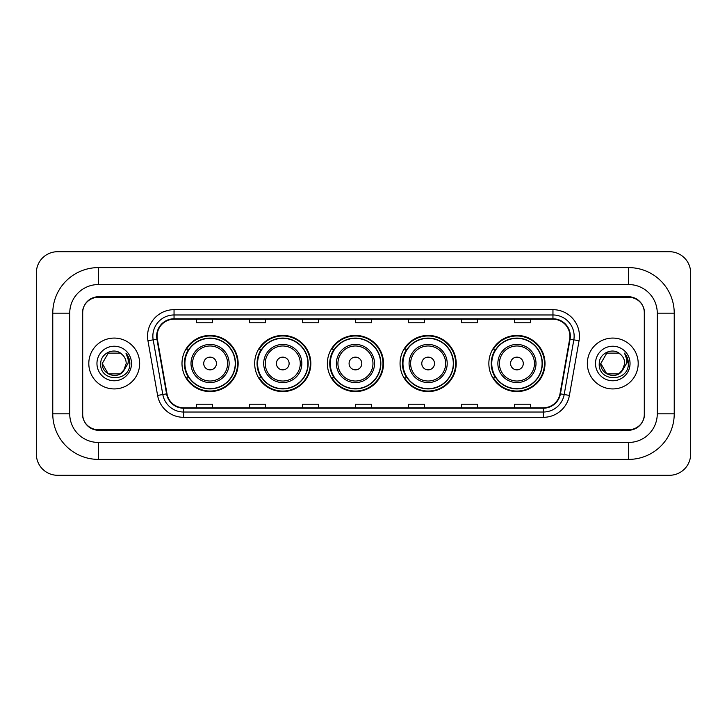 <?xml version="1.0" encoding="UTF-8"?>
<svg xmlns="http://www.w3.org/2000/svg" width="727" height="727" viewBox="0 0 727 727"><rect width="100%" height="100%" fill="white"/><g stroke="black" fill="none" stroke-linecap="round" stroke-linejoin="round"><path stroke-width="1.09" d="M488.853 363.5A28.08 28.08 0 0 0 516.933 391.58A28.08 28.08 0 0 0 545.005 363.5A28.08 28.08 0 0 0 516.933 335.42A28.08 28.08 0 0 0 488.853 363.5M400.059 363.5A28.08 28.08 0 0 0 428.139 391.58A28.08 28.08 0 0 0 456.211 363.5A28.08 28.08 0 0 0 428.139 335.42A28.08 28.08 0 0 0 400.059 363.5M327.368 363.5A28.08 28.08 0 0 0 355.448 391.58A28.08 28.08 0 0 0 383.529 363.5A28.08 28.08 0 0 0 355.448 335.42A28.08 28.08 0 0 0 327.368 363.5M254.677 363.5A28.08 28.08 0 0 0 282.758 391.58A28.08 28.08 0 0 0 310.838 363.5A28.08 28.08 0 0 0 282.758 335.42A28.08 28.08 0 0 0 254.677 363.5M181.995 363.5A28.08 28.08 0 0 0 210.067 391.58A28.08 28.08 0 0 0 238.147 363.5A28.08 28.08 0 0 0 210.067 335.42A28.08 28.08 0 0 0 181.995 363.5M188.729 377.804A25.699 25.699 0 0 1 188.729 349.196M261.411 377.804A25.699 25.699 0 0 1 261.411 349.196M334.102 377.804A25.699 25.699 0 0 1 334.102 349.196M406.793 377.804A25.699 25.699 0 0 1 406.793 349.196M495.587 377.804A25.699 25.699 0 0 1 495.587 349.196M628.664 267.609A45.565 45.565 0 0 1 674.229 313.173A45.565 45.565 0 0 0 628.664 267.609L98.336 267.609A45.565 45.565 0 0 0 52.771 313.173L52.771 413.827A45.565 45.565 0 0 0 98.336 459.391L628.664 459.391A45.565 45.565 0 0 0 674.229 413.827L674.229 313.173L657.272 313.173A28.607 28.607 0 0 0 628.664 284.557L98.336 284.557L628.664 284.557L628.664 267.609M628.664 459.391L628.664 442.443L98.336 442.443L628.664 442.443A28.607 28.607 0 0 0 657.272 413.827L657.272 313.173L657.272 413.827L674.229 413.827M52.771 413.827L69.728 413.827L69.728 313.173L69.728 413.827A28.607 28.607 0 0 0 98.336 442.443L98.336 459.391M628.664 297.279L98.336 297.279A15.894 15.894 0 0 0 82.442 313.173L82.442 413.827A15.894 15.894 0 0 0 98.336 429.721L628.664 429.721A15.894 15.894 0 0 0 644.558 413.827L644.558 313.173A15.894 15.894 0 0 0 628.664 297.279M98.336 267.609L98.336 284.557A28.607 28.607 0 0 0 69.728 313.173L52.771 313.173M690.65 272.907A21.192 21.192 0 0 0 669.458 251.715L57.542 251.715A21.192 21.192 0 0 0 36.35 272.907L36.35 454.093A21.192 21.192 0 0 0 57.542 475.285L669.458 475.285A21.192 21.192 0 0 0 690.65 454.093L690.65 272.907M82.705 312.637L82.705 414.363A15.894 15.894 0 0 0 98.599 430.257L628.401 430.257A15.894 15.894 0 0 0 644.295 414.363L644.295 312.637A15.894 15.894 0 0 0 628.401 296.743L98.599 296.743A15.894 15.894 0 0 0 82.705 312.637L82.705 414.363M88.803 363.5A25.427 25.427 0 0 0 114.23 388.927A25.427 25.427 0 0 0 139.657 363.5A25.427 25.427 0 0 0 114.23 338.073A25.427 25.427 0 0 0 88.803 363.5A25.427 25.427 0 0 0 114.23 388.927A25.427 25.427 0 0 0 139.657 363.5A25.427 25.427 0 0 0 114.23 338.073A25.427 25.427 0 0 0 88.803 363.5M587.343 363.5A25.427 25.427 0 0 0 612.77 388.927A25.427 25.427 0 0 0 638.197 363.5A25.427 25.427 0 0 0 612.77 338.073A25.427 25.427 0 0 0 587.343 363.5A25.427 25.427 0 0 0 612.77 388.927A25.427 25.427 0 0 0 638.197 363.5A25.427 25.427 0 0 0 612.77 338.073A25.427 25.427 0 0 0 587.343 363.5M157.087 336.165A16.957 16.957 0 0 1 174.044 319.208L552.956 319.208A16.957 16.957 0 0 1 569.65 339.109L560.008 393.78A16.957 16.957 0 0 1 543.314 407.792L183.686 407.792A16.957 16.957 0 0 1 166.992 393.78L157.35 339.109A16.957 16.957 0 0 1 157.087 336.165M156.668 336.165A17.375 17.375 0 0 0 156.932 339.182L166.574 393.852A17.375 17.375 0 0 0 183.686 408.21L543.314 408.21A17.375 17.375 0 0 0 560.426 393.852L570.068 339.182A17.375 17.375 0 0 0 552.956 318.789L174.044 318.789A17.375 17.375 0 0 0 156.668 336.165M147.954 340.763A26.49 26.49 0 0 1 174.044 309.675L552.956 309.675A26.49 26.49 0 0 1 579.046 340.763L569.405 395.433A26.49 26.49 0 0 1 543.314 417.325L183.686 417.325A26.49 26.49 0 0 1 157.595 395.433L147.954 340.763L153.179 339.845A21.192 21.192 0 0 1 174.044 314.973L552.956 314.973A21.192 21.192 0 0 1 573.821 339.845L564.188 394.516A21.192 21.192 0 0 1 543.314 412.027L183.686 412.027A21.192 21.192 0 0 1 162.812 394.516L153.179 339.845A21.192 21.192 0 0 1 152.852 336.165M644.295 414.363L644.295 312.637M560.426 393.852L564.188 394.516L573.821 339.845L579.046 340.763M355.558 319.208L355.558 322.797L371.442 322.797L371.442 319.208M302.577 319.208L302.577 322.797L318.471 322.797L318.471 319.208M249.597 319.208L249.597 322.797L265.491 322.797L265.491 319.208M196.617 319.208L196.617 322.797L212.511 322.797L212.511 319.208M408.529 319.208L408.529 322.797L424.423 322.797L424.423 319.208M461.509 319.208L461.509 322.797L477.403 322.797L477.403 319.208M514.489 319.208L514.489 322.797L530.383 322.797L530.383 319.208M371.442 407.792L371.442 404.203L355.558 404.203L355.558 407.792M318.471 407.792L318.471 404.203L302.577 404.203L302.577 407.792M265.491 407.792L265.491 404.203L249.597 404.203L249.597 407.792M212.511 407.792L212.511 404.203L196.617 404.203L196.617 407.792M424.423 407.792L424.423 404.203L408.529 404.203L408.529 407.792M477.403 407.792L477.403 404.203L461.509 404.203L461.509 407.792M530.383 407.792L530.383 404.203L514.489 404.203L514.489 407.792M123.472 371.115L124.871 368.998L120.219 373.869L108.241 373.869L102.253 363.5C101.644 374.114 116.665 379.712 123.163 371.479L120.219 373.869L108.241 373.869L102.253 363.5L108.241 353.131L120.219 353.131L122.072 354.449C114.712 346.743 100.58 353.104 100.708 363.5C99.363 381.984 129.342 382.475 129.824 364.4L129.851 363.5C129.806 359.574 128.497 356.121 125.925 353.149C127.879 356.357 128.57 359.81 127.997 363.5L123.49 371.088L126.207 363.5C126.135 359.883 124.762 356.866 122.072 354.449L120.219 353.131L108.241 353.131L102.253 363.5L108.241 373.869L120.219 373.869L123.49 371.088M124.871 368.998L120.219 373.869L108.241 373.869L102.253 363.5M96.955 363.5A17.275 17.275 0 0 0 114.23 380.775A17.275 17.275 0 0 0 131.505 363.5A17.275 17.275 0 0 0 114.23 346.225A17.275 17.275 0 0 0 96.955 363.5M126.044 353.286L129.842 363.954M216.428 363.5A6.361 6.361 0 0 0 210.067 357.139A6.361 6.361 0 0 0 203.714 363.5A6.361 6.361 0 0 0 210.067 369.861A6.361 6.361 0 0 0 216.428 363.5M229.141 363.5A19.075 19.075 0 0 0 210.067 344.425A19.075 19.075 0 0 0 191.001 363.5A19.075 19.075 0 0 0 210.067 382.575A19.075 19.075 0 0 0 229.141 363.5A19.075 19.075 0 0 1 210.067 382.575A19.075 19.075 0 0 1 191.001 363.5M235.239 363.5A25.163 25.163 0 0 0 210.067 338.337A25.163 25.163 0 0 0 184.903 363.5A25.163 25.163 0 0 0 210.067 388.663A25.163 25.163 0 0 0 235.239 363.5M237.62 363.5A27.553 27.553 0 0 1 186.53 377.804L189.075 377.804A25.4 25.4 0 0 0 226.879 382.547A25.4 25.4 0 0 0 226.879 344.453A25.4 25.4 0 0 0 189.075 349.196L186.53 349.196A27.553 27.553 0 0 1 237.62 363.5M289.119 363.5A6.361 6.361 0 0 0 282.758 357.139A6.361 6.361 0 0 0 276.405 363.5A6.361 6.361 0 0 0 282.758 369.861A6.361 6.361 0 0 0 289.119 363.5M301.832 363.5A19.075 19.075 0 0 0 282.758 344.425A19.075 19.075 0 0 0 263.683 363.5A19.075 19.075 0 0 0 282.758 382.575A19.075 19.075 0 0 0 301.832 363.5A19.075 19.075 0 0 1 282.758 382.575A19.075 19.075 0 0 1 263.683 363.5M307.921 363.5A25.163 25.163 0 0 0 282.758 338.337A25.163 25.163 0 0 0 257.594 363.5A25.163 25.163 0 0 0 282.758 388.663A25.163 25.163 0 0 0 307.921 363.5M310.311 363.5A27.553 27.553 0 0 1 259.212 377.804L261.765 377.804A25.4 25.4 0 0 0 299.569 382.547A25.4 25.4 0 0 0 299.569 344.453A25.4 25.4 0 0 0 261.765 349.196L259.212 349.196A27.553 27.553 0 0 1 310.311 363.5M361.801 363.5A6.361 6.361 0 0 0 355.448 357.139A6.361 6.361 0 0 0 349.087 363.5A6.361 6.361 0 0 0 355.448 369.861A6.361 6.361 0 0 0 361.801 363.5M374.523 363.5A19.075 19.075 0 0 0 355.448 344.425A19.075 19.075 0 0 0 336.374 363.5A19.075 19.075 0 0 0 355.448 382.575A19.075 19.075 0 0 0 374.523 363.5A19.075 19.075 0 0 1 355.448 382.575A19.075 19.075 0 0 1 336.374 363.5M380.612 363.5A25.163 25.163 0 0 0 355.448 338.337A25.163 25.163 0 0 0 330.285 363.5A25.163 25.163 0 0 0 355.448 388.663A25.163 25.163 0 0 0 380.612 363.5M382.993 363.5A27.553 27.553 0 0 1 331.903 377.804L334.456 377.804A25.4 25.4 0 0 0 372.251 382.547A25.4 25.4 0 0 0 372.251 344.453A25.4 25.4 0 0 0 334.456 349.196L331.903 349.196A27.553 27.553 0 0 1 382.993 363.5M434.492 363.5A6.361 6.361 0 0 0 428.139 357.139A6.361 6.361 0 0 0 421.778 363.5A6.361 6.361 0 0 0 428.139 369.861A6.361 6.361 0 0 0 434.492 363.5M447.205 363.5A19.075 19.075 0 0 0 428.139 344.425A19.075 19.075 0 0 0 409.065 363.5A19.075 19.075 0 0 0 428.139 382.575A19.075 19.075 0 0 0 447.205 363.5A19.075 19.075 0 0 1 428.139 382.575A19.075 19.075 0 0 1 409.065 363.5M453.303 363.5A25.163 25.163 0 0 0 428.139 338.337A25.163 25.163 0 0 0 402.967 363.5A25.163 25.163 0 0 0 428.139 388.663A25.163 25.163 0 0 0 453.303 363.5M455.684 363.5A27.553 27.553 0 0 1 404.594 377.804L407.147 377.804A25.4 25.4 0 0 0 444.942 382.547A25.4 25.4 0 0 0 444.942 344.453A25.4 25.4 0 0 0 407.147 349.196L404.594 349.196A27.553 27.553 0 0 1 455.684 363.5M523.286 363.5A6.361 6.361 0 0 0 516.933 357.139A6.361 6.361 0 0 0 510.572 363.5A6.361 6.361 0 0 0 516.933 369.861A6.361 6.361 0 0 0 523.286 363.5M535.999 363.5A19.075 19.075 0 0 0 516.933 344.425A19.075 19.075 0 0 0 497.859 363.5A19.075 19.075 0 0 0 516.933 382.575A19.075 19.075 0 0 0 535.999 363.5A19.075 19.075 0 0 1 516.933 382.575A19.075 19.075 0 0 1 497.859 363.5M542.097 363.5A25.163 25.163 0 0 0 516.933 338.337A25.163 25.163 0 0 0 491.761 363.5A25.163 25.163 0 0 0 516.933 388.663A25.163 25.163 0 0 0 542.097 363.5M544.478 363.5A27.553 27.553 0 0 1 493.388 377.804L495.941 377.804A25.4 25.4 0 0 0 533.736 382.547A25.4 25.4 0 0 0 533.736 344.453A25.4 25.4 0 0 0 495.941 349.196L493.388 349.196A27.553 27.553 0 0 1 544.478 363.5M621.885 371.27L618.759 373.869L606.781 373.869L600.793 363.5L606.781 353.131L618.759 353.131L620.613 354.449C613.252 346.743 599.121 353.104 599.248 363.5C597.903 381.984 627.874 382.475 628.364 364.4L628.392 363.5C628.346 359.574 627.037 356.121 624.466 353.149C626.42 356.357 627.11 359.81 626.529 363.5L622.03 371.088L624.747 363.5C624.675 359.883 623.303 356.866 620.613 354.449L618.759 353.131L606.781 353.131L600.793 363.5L606.781 373.869L618.759 373.869L621.885 371.27M623.412 368.998L618.759 373.869L606.781 373.869L600.793 363.5L606.781 373.869L618.759 373.869L623.412 368.998M600.793 363.5C600.184 374.114 615.196 379.712 621.703 371.479L622.03 371.088M595.495 363.5A17.275 17.275 0 0 0 612.77 380.775A17.275 17.275 0 0 0 630.045 363.5A17.275 17.275 0 0 0 612.77 346.225A17.275 17.275 0 0 0 595.495 363.5M624.584 353.286L628.382 363.954M552.956 309.675L552.956 318.789M153.179 339.845L156.932 339.182M183.686 417.325L183.686 408.21M543.314 408.21L543.314 417.325M157.595 395.433L166.574 393.852M570.068 339.182L573.821 339.845M174.044 309.675L174.044 318.789M564.188 394.516L569.405 395.433M227.587 363.5A17.521 17.521 0 0 0 210.067 345.979A17.521 17.521 0 0 0 192.546 363.5A17.521 17.521 0 0 0 210.067 381.021A17.521 17.521 0 0 0 227.587 363.5M300.278 363.5A17.521 17.521 0 0 0 282.758 345.979A17.521 17.521 0 0 0 265.237 363.5A17.521 17.521 0 0 0 282.758 381.021A17.521 17.521 0 0 0 300.278 363.5M372.969 363.5A17.521 17.521 0 0 0 355.448 345.979A17.521 17.521 0 0 0 337.928 363.5A17.521 17.521 0 0 0 355.448 381.021A17.521 17.521 0 0 0 372.969 363.5M445.66 363.5A17.521 17.521 0 0 0 428.139 345.979A17.521 17.521 0 0 0 410.619 363.5A17.521 17.521 0 0 0 428.139 381.021A17.521 17.521 0 0 0 445.66 363.5M534.454 363.5A17.521 17.521 0 0 0 516.933 345.979A17.521 17.521 0 0 0 499.413 363.5A17.521 17.521 0 0 0 516.933 381.021A17.521 17.521 0 0 0 534.454 363.5"/></g></svg>
